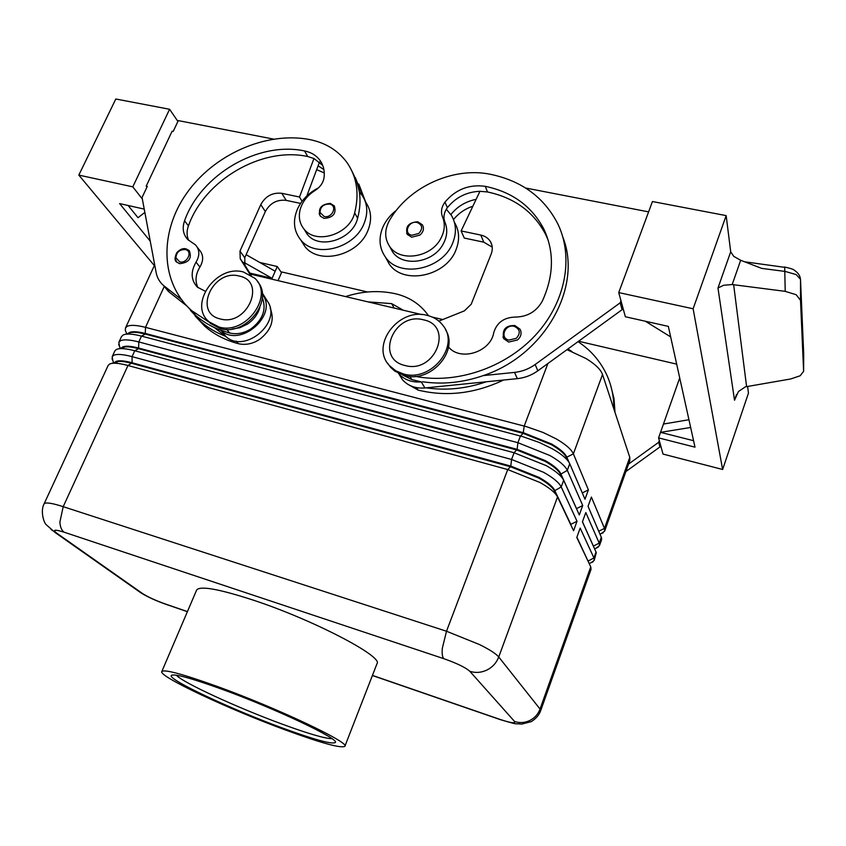 <?xml version="1.0" encoding="UTF-8"?>
<svg xmlns="http://www.w3.org/2000/svg" width="846" height="846" viewBox="0 0 846 846"><rect width="100%" height="100%" fill="white"/><g stroke="black" fill="none" stroke-linecap="round" stroke-linejoin="round"><path stroke-width="1.27" d="M186.363 249.062L189.197 250.564C192.243 258.252 189.06 262.63 179.669 263.688L176.93 262.26L175.196 258.823M318.477 187.875C308.695 192.825 301.662 199.952 297.369 209.269C292.642 220.848 293.742 231.032 300.658 239.799C315.008 258.58 354.516 248.682 364.066 223.513C368.274 212.885 367.566 203.421 361.94 195.098L359.413 192.095C360.608 200.555 360.005 209.269 357.625 218.226C352.888 239.63 319.111 250.236 307.246 234.268L304.338 229.594M301.144 240.571L304.983 246.609C319.259 265.295 358.461 255.513 367.915 230.514C372.081 219.971 371.362 210.548 365.768 202.268M209.692 322.506L191.756 310.704C160.232 282.945 159.069 232.407 186.543 193.48C213.848 154.427 266.056 131.204 309.604 139.548C325.657 142.773 338.136 150.472 347.072 162.665C356.927 177.047 359.455 193.787 354.664 212.875C349.884 234.395 315.918 245.086 304 229.055C299.505 223.418 298.268 216.777 300.277 209.142C302.625 201.464 307.532 195.257 314.998 190.53C320.137 187.22 323.151 182.926 324.039 177.66C324.875 170.998 323.479 165.181 319.862 160.19C316.182 155.368 311.085 152.28 304.56 150.948C258.305 140.986 200.777 174.741 184.565 220.774C182.006 228.283 183.106 234.575 187.865 239.63L195.458 244.864C199.73 249.676 199.931 255.439 196.061 262.154C190.477 271.852 190.921 280.185 197.393 287.143L205.218 291.225M259.859 307.5C257.861 314.268 253.715 319.809 247.423 324.103L239.894 327.73L231.973 329.052M262.292 297.496C266.67 309.213 262.937 319.651 251.082 328.798C244.008 333.261 236.88 334.667 229.678 333.007L220.383 330.088C211.024 326.545 202.786 321.649 195.69 315.41L185.898 304.951M195.014 315.844L204.669 326.165C214.049 334.392 225.248 340.219 238.286 343.656C245.403 345.305 252.446 343.941 259.415 339.542C271.312 330.3 274.897 319.83 270.17 308.134M417.977 221.969L422.418 224.856C424.322 228.42 423.508 231.825 419.954 235.082L411.664 237.197L407.338 234.437L406.619 233.052M601.115 533.646L604.678 531.066L604.467 528.39L591.386 497.046L588.044 506.32L601.495 537.707L601.548 539.843L599.454 545.712L599.211 543.121L585.802 512.528L582.429 521.855L596.282 552.607L594.199 560.443L593.934 557.926L580.176 528.094L576.792 537.474L590.751 566.852L591.037 569.326L540.636 710.767L540.044 709.054C538.119 714.193 534.693 718.021 529.786 720.517C524.806 722.854 519.74 723.193 514.601 721.511C515.743 723.69 510.889 722.992 500.049 719.417L372.452 675.404M114.337 363.22L115.585 362.109C118.419 360.819 123.844 361.231 131.839 363.357L510.529 466.759L507.737 469.562L446.508 631.243L63.207 506.669C54.081 503.74 48.106 502.566 45.272 503.127L44.087 503.878L108.151 365.44L109.599 364.055C112.782 362.596 118.916 363.071 127.989 365.493L507.737 469.562L539.875 482.453C549.477 487.835 555.367 492.668 557.535 496.94L573.588 530.738L577.025 521.252L561.215 486.936C559.069 482.59 553.21 477.726 543.64 472.322L511.566 459.463L132.05 356.642C122.977 354.252 116.843 353.818 113.639 355.331L112.169 356.748L114.834 350.974L116.325 349.525C119.54 347.981 125.684 348.383 134.757 350.762L514.104 452.747L546.146 465.586C555.695 471 561.533 475.907 563.658 480.285L579.309 514.939L582.725 505.506L567.317 470.344C565.223 465.892 559.407 460.954 549.889 455.518L517.911 442.701L138.797 341.953C129.724 339.616 123.569 339.246 120.333 340.853L118.831 342.344L121.496 336.592L123.104 335.027C126.392 333.451 132.515 333.81 141.483 336.105L522.786 436.673L539.399 442.511L552.375 448.824C561.881 454.27 567.666 459.241 569.739 463.735L584.998 499.235L588.393 489.866L573.377 453.847C571.325 449.3 565.572 444.287 556.097 438.82L543.143 432.496L526.561 426.691L145.491 327.349C136.439 325.054 130.263 324.758 126.995 326.45L125.472 328.005L125.314 330.342L126.244 332.563M125.43 334.297L129.015 333.155C131.955 331.759 137.369 332.066 145.269 334.085L523.166 433.374L551.264 444.626C559.629 449.438 564.737 453.837 566.587 457.823L568.903 462.159M569.157 462.582L566.831 457.168L573.377 453.847L602.532 374.492C600.723 369.448 595.193 364.118 585.95 358.493L566.989 349.662M566.587 457.823L566.831 457.168C564.98 453.17 559.872 448.771 551.507 443.96L523.41 432.708L145.533 333.504C137.538 331.463 132.092 331.177 129.195 332.637L128.201 333.419M121.115 348.605L122.268 347.621C125.145 346.247 130.58 346.596 138.575 348.679L516.864 450.009L545.057 461.313C553.464 466.083 558.614 470.418 560.507 474.32L563.076 479.196M582.725 505.506L576.538 508.626L560.75 473.665C558.857 469.752 553.707 465.416 545.3 460.636L517.118 449.342L138.839 348.097C130.844 346.014 125.409 345.665 122.543 347.04L121.496 347.865M577.025 521.252L570.817 524.361L554.638 490.257C552.702 486.45 547.51 482.167 539.061 477.419L510.783 466.083L510.529 466.759L538.807 478.096C547.256 482.844 552.449 487.116 554.394 490.923L557.207 496.306M547.891 363.516L524.213 426.056L523.166 433.374L520.427 436.028L517.911 442.701L517.118 449.342L514.104 452.747L511.566 459.463L510.783 466.083L132.113 362.765C124.119 360.639 118.694 360.227 115.849 361.528L114.781 362.374M427.188 315.389C433.818 317.017 439.085 320.38 442.976 325.477C460.393 346.151 430.974 382.477 403.436 373.964L395.791 370.823L389.615 365.779C369.681 345.644 398.614 307.172 427.188 315.389M423.497 319.83C454.291 325.752 435.003 374.228 404.959 365.493C374.461 358.841 394.014 311.561 423.497 319.83M445.535 329.739C459.325 351.09 430.328 383.524 404.388 375.529L394.828 371.13L390.598 367.344L387.51 363.071M219.008 327C245.668 335.323 274.474 295.793 254.815 278.26L243.468 272.01C216.121 264.047 187.791 304.92 209.205 321.914L219.008 327M220.203 318.921C247.064 326.789 266.976 281.327 239.291 276.06C212.906 268.594 192.814 312.999 220.203 318.921M207.503 320.232L210.506 323.489L220.288 328.576C245.731 336.528 274.358 300.129 257.501 281.591M503.56 380.034C474.86 393.633 446.392 396.986 418.146 390.101L407.624 384.169M415.386 376.385C456.153 384.296 504.724 368.084 534.979 335.693C565.234 303.302 574.043 258.39 558.191 224.624C544.56 197.604 521.887 180.811 490.183 174.244C452.917 166.609 408.523 187.156 389.583 220.246C384.348 229.805 384.422 238.614 389.805 246.683C399.999 262.165 430.551 257.755 440.502 239.058C444.732 231.423 445.398 224.042 442.521 216.925C440.597 211.997 441.411 207.069 444.943 202.152C455.708 189.398 469.16 184.132 485.287 186.332C512.327 192.021 531.827 206.265 543.819 229.044C554.416 251.653 553.918 275.68 542.318 301.123C536.417 311.645 527.238 316.975 514.78 317.102C503.825 317.546 496.814 322.696 493.768 332.563C490.733 352.105 460.309 361.676 448.496 346.976M392.597 251.918L389.805 246.683L392.597 251.918C402.738 267.336 433.12 262.979 442.997 244.388C447.196 236.795 447.851 229.446 444.985 222.361C443.272 218.088 443.716 213.71 446.307 209.237L451.394 215.339C456.184 223.566 456.692 232.618 452.906 242.485C443.241 269.483 399.767 278.683 385.512 257.216C379.325 248.375 378.395 238.477 382.73 227.5C385.607 220.806 390.154 215.085 396.383 210.337M454.577 222.54C459.336 230.715 459.854 239.714 456.11 249.517C446.551 276.325 403.415 285.398 389.234 264.047L385.522 257.247L389.234 264.047M515.013 325.699L520.036 329.189C521.982 333.06 521.147 336.645 517.519 339.965L508.668 342.059L503.793 338.738L502.947 336.93M330.49 203.611L334.339 205.938C336.581 213.53 333.165 217.686 324.071 218.405L320.317 216.164L319.132 213.562M744.575 261.784L784.697 267.347L785.215 291.352L732.202 284.542L723.573 285.271L717.979 288.031L734.518 400.243L738.431 391.529L745.389 386.844L790.724 378.966L800.168 375.761L803.615 371.309L800.517 300.362L800.528 279.941L803.679 353.501M747.61 386.411L748.456 393.126L722.621 469.477L663.01 454.069L658.579 437.89L695 447.164L668.34 326.387L625.363 316.764L618.733 292.589L652.435 201.528L726.164 215.614L730.701 251.78L733.715 256.327L740.662 260.272L761.664 268.383L785.278 271.46L796.213 274.59L800.485 279.254M785.215 291.352L796.181 294.715L800.517 300.362M282.088 727.888C231.518 709.36 168.269 679.814 171.262 675.542C173.43 673.321 190.001 677.762 220.986 688.887C274.527 708.208 340.071 739.256 335.333 742.502C332.013 744.543 314.257 739.668 282.088 727.888M331.907 738.664C324.98 738.59 308.43 733.757 282.257 724.165C237.821 707.912 182.218 682.394 176.391 675.203M217.052 686.37C276.97 707.975 350.276 742.725 344.872 746.288C341.075 748.541 321.205 743.084 285.25 729.897C229.012 709.286 158.572 676.409 161.798 671.576C164.145 669.08 182.567 674.019 217.052 686.37M161.798 671.576L196.621 590.085C199.825 585.58 218.617 588.89 252.996 600.036C312.66 619.589 383.661 656.686 376.999 663.698L344.872 746.288M803.615 370.95L803.7 354.326M726.164 215.614L693.128 308.779L618.733 292.589M722.621 469.477L693.128 308.779M115.817 99.003L78.815 175.101L132.801 186.85L169.591 109.271L115.817 99.003M154.353 265.581L78.815 175.101M144.856 212.42L138.004 217.708L128.137 205.504M150.239 241.142L119.624 203.59L144.232 209.099M243.965 262.397L272.084 278.334L249.824 273.089M246.112 254.678L275.193 271.238L271.735 279.138M259.775 262.461L277.266 266.522L275.193 271.238M142.329 198.99L132.801 186.85M177.903 121.422L169.591 109.271M273.448 139.072L178.294 120.608L173.187 131.447L172.098 131.236L146.21 186.12L146.95 187.093M281.485 272.676L277.266 266.522M146.21 186.12L147.299 186.363L142.054 197.488L156.129 272.507C157.123 277.647 159.524 281.919 163.31 285.314L181.467 299.59M164.505 286.741L168.64 291.637L186.818 305.945M645.361 321.237L670.667 336.909M688.94 419.722L663.454 424.047L679.719 377.908M693.572 440.703L660.536 432.348L663.454 424.047M658.579 437.89L660.536 432.348L690.653 427.463M525.556 188.002L648.607 211.881M620.964 300.711L620.192 302.815L535.169 364.499C528.94 368.951 522.056 371.595 514.527 372.409L483.225 375.603C544.57 355.426 582.788 287.111 562.876 237.197M660.567 445.176L659.954 446.931L625.871 471.571M622.857 307.606L622.085 309.689L537.823 370.823C531.637 375.233 524.816 377.845 517.35 378.648L424.893 387.965C415.703 388.663 408.29 385.998 402.654 379.96L398.762 373.721M492.224 247.127L483.775 242.178L464.264 238.054L461.133 230.937L479.946 191.291L487.486 191.968C514.368 197.668 533.773 211.86 545.691 234.543L548.293 240.486M438.841 321.11L464.422 310.852L471.19 304.264L491.177 254.033C492.827 249.644 492.615 245.573 490.543 241.808C488.428 238.297 485.181 236.045 480.792 235.061L461.133 230.937M620.192 302.815L622.085 309.689M402.759 375.064L411.791 379.568L421.308 381.906C412.044 382.635 404.578 379.96 398.91 373.879L398.413 373.298M422.662 381.768C442.617 384.697 462.804 382.635 483.225 375.603M426.225 387.828C446.032 390.757 466.061 388.737 486.313 381.779M450.876 214.535C457.337 206.509 465.755 201.443 476.129 199.339M446.307 209.237L447.386 207.661C455.74 197.351 466.59 191.894 479.946 191.291M472.872 206.191C465.004 208.867 458.543 213.329 453.488 219.569M578.59 341.245L676.673 364.14M615 412.414L613.995 398.529L610.611 385.205M659.298 440.523L658.674 442.289L628.546 464.084M659.954 446.931L658.674 442.289M571.97 351.576L567.962 348.954M578.019 341.657C590.762 350.107 600.322 361.157 606.719 374.799C611.563 385.427 613.932 396.763 613.815 408.798M602.532 374.492L629.784 457.369L604.467 528.39L598.746 531.246M112.169 356.748L112.867 360.745M118.831 342.344L119.572 346.606M582.291 492.943L588.393 489.866M250.479 274.125L421.784 314.596M432.253 317.07L442.744 319.545M591.068 562.696L594.199 560.443M576.898 537.178L588.499 562.125M596.113 548.123L599.454 545.712M582.471 521.76L593.691 546.78M604.678 531.066L629.858 460.393L629.784 457.369M428.478 315.717L428.076 315.135C420.24 304.232 409.453 297.115 395.685 293.805C379.262 290.146 362.553 291.066 345.559 296.586M367.957 301.874L391.635 303.619L403.278 310.218M398.445 309.076L385.67 306.062M367.513 291.976L281.803 271.978L278.017 280.629M319.502 162.03L318.085 165.816L323.902 169.591M355.373 177.713L362.754 196.304M365.694 202.12L358.789 184.016M316.668 169.612L324.272 172.965M214.366 327.561L225.396 336.211C216.1 332.679 207.915 327.804 200.851 321.596L190.519 310.408M197.361 247.339L199.296 249.877C203.548 254.667 203.749 260.409 199.91 267.082C195.532 274.284 194.876 281.136 197.943 287.619M322.738 165.435L313.961 158.509L307.722 156.51C261.7 146.527 204.51 180.061 188.425 225.882C186.554 231.095 186.628 235.918 188.647 240.338M352.021 171.262L356.737 181.192L359.413 192.095M306.812 195.976L318.085 165.816M251.209 275.299L244.991 265.358L244.748 257.734L265.337 211.553C270.054 203.082 277.012 199.36 286.202 200.365L300.573 203.41M225.396 336.211L226.252 336.888C245.372 353.787 282.268 322.04 267.548 301.398L262.144 292.769M220.383 330.088L221.24 330.765C240.476 347.748 277.678 315.748 262.884 294.99L262.271 294.017M250.152 274.643L240.222 258.76L239.989 251.093L260.78 204.605C265.538 196.082 272.549 192.317 281.803 193.311L299.505 197.023L313.961 158.509M299.505 197.023L302.075 201.274M179.669 261.858L175.915 257.776C176.423 252.193 179.553 249.464 185.306 249.559C193.174 251.051 187.273 263.984 179.669 261.858M229.678 333.007L226.77 329.422M417.12 222.466C408.618 220.341 403.034 233.708 411.812 235.262L418.781 233.485C423.085 228.547 422.535 224.877 417.12 222.466M187.431 611.595L164.558 603.706C155.114 600.29 147.733 596.874 142.403 593.448L56.915 533.287C52.209 529.628 54.599 529.258 64.074 532.187C61.536 530.273 60.14 526.857 59.907 521.94L63.207 506.669L127.989 365.493L132.113 362.765L132.05 356.642L134.757 350.762L138.575 348.679L138.797 341.953L141.483 336.105L145.269 334.085L145.491 327.349L164.261 286.456M560.507 474.32L567.317 470.344L569.739 463.735M554.394 490.923L561.215 486.936L563.658 480.285M590.751 566.852L540.044 709.054L498.738 656.982C496.063 653.757 489.686 649.633 479.597 644.599L446.508 631.243L442.331 648.226C441.845 653.514 442.321 656.982 443.748 658.653C456.829 663.264 465.522 667.473 469.826 671.29L514.601 721.511M557.535 496.94L498.738 656.982C496.496 662.788 492.584 667.134 487 670C481.332 672.686 475.611 673.12 469.826 671.29M142.403 593.448L137.369 590.349M56.915 533.287L51.046 529.533M418.146 390.101L416.666 387.648M514.22 326.334C505.009 323.817 499.404 338.178 508.89 340.081L516.324 338.326C520.819 333.081 520.11 329.083 514.22 326.334M324.166 216.502L320.01 212.441C320.296 206.826 323.479 204.034 329.559 204.076C337.924 205.493 332.288 218.564 324.166 216.502M732.202 284.542L740.662 260.272M734.518 400.243L736.443 394.596M64.074 532.187L443.748 658.653M746.595 386.58L733.641 284.658M730.701 251.78L717.979 288.031M480.792 235.061L483.775 242.178M535.169 364.499L537.823 370.823M514.527 372.409L517.35 378.648M421.308 381.906L424.893 387.965M444.985 222.361L442.521 216.925M447.386 207.661L444.943 202.152M487.486 191.968L485.287 186.332M411.791 379.568L409.887 376.417M501.044 719.883L500.049 719.417M164.558 603.706L166.228 604.393M596.049 551.994L593.934 557.926L588.023 561.12M601.316 537.221L599.211 543.121L593.384 546.104M117.404 361.559L116.589 363.315M124.108 347.019L123.347 348.668M391.635 303.619L393.845 307.51M238.286 343.656L236.224 341.107M199.91 267.082L196.061 262.154M188.425 225.882L184.565 220.774M307.722 156.51L304.56 150.948M357.625 218.226L354.664 212.875M262.884 294.99L267.548 301.398M221.24 330.765L226.252 336.888M164.304 286.149L169.644 292.462M281.803 193.311L286.202 200.365M260.78 204.605L265.337 211.553M239.989 251.093L244.748 257.734M240.222 258.76L244.991 265.358M186.057 248.883C183.053 248.005 179.934 249.306 176.698 252.795C174.456 257.903 174.54 261.054 176.93 262.26M417.734 221.768C408.533 222.435 405.075 226.665 407.338 234.437M122.247 347.632L118.535 348.827M115.447 362.183L111.598 363.431M187.389 611.69L164.981 603.97C155.135 600.417 147.098 596.694 140.87 592.813L55.254 532.62L46.583 525.038C43.823 523.24 40.164 510.973 44.087 503.878M514.823 325.541C505.506 325.308 501.826 329.707 503.793 338.738M330.204 203.41C321.046 204.277 317.758 208.528 320.317 216.164M171.262 675.542L172.743 674.928M784.295 266.966C790.323 268.267 793.707 269.388 794.436 270.329C798.127 272.772 800.147 275.764 800.485 279.307M334.339 205.938L330.3 203.431M520.036 329.189L514.897 325.562M491.854 244.991L490.543 241.808M402.654 379.96L398.91 373.879M543.819 229.044L545.691 234.543M372.409 675.51L500.293 719.629C520.681 725.657 513.11 723.129 521.781 724.102L531.362 721.596C536.089 718.529 539.177 714.912 540.636 710.767M210.506 323.489L209.205 321.914M389.615 365.779L390.598 367.344M113.692 362.723L112.01 358.672M120.259 348.266L118.683 344.459M126.784 333.863L125.314 330.342M125.472 328.005L154.691 264.851M589.154 563.51L593.025 561.86M594.59 548.779L598.143 547.267M599.983 534.122L603.23 532.758M422.418 224.856L417.818 221.789M204.669 326.165L200.851 321.596M195.69 315.41L191.756 310.704M319.862 160.19L322.612 165.097M307.246 234.268L304 229.055M300.658 239.799L304.983 246.609M163.31 285.314L168.64 291.637M189.197 250.564L186.173 248.914"/></g></svg>
